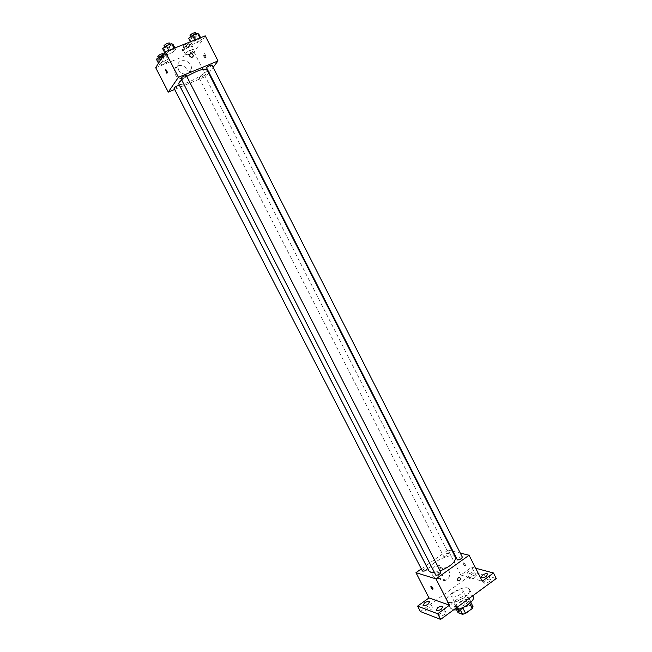 <?xml version="1.0" encoding="UTF-8"?>
<svg xmlns="http://www.w3.org/2000/svg" width="652" height="652" viewBox="0 0 652 652"><rect width="100%" height="100%" fill="white"/><g stroke="black" fill="none" stroke-linecap="round" stroke-linejoin="round"><path stroke-width="0.49" stroke-dasharray="3.26 2.44" d="M452.309 596.841C455.381 598.145 464.363 592.668 462.83 590.427C461.608 587.403 449.766 593.459 451.51 596.221L452.309 596.841M460.711 613.23C463.833 614.64 472.773 609.139 471.192 606.792C469.896 603.638 458.087 609.685 459.888 612.578L460.711 613.23M469.823 603.336L470.214 601.144L465.715 599.653L462.675 600.582L455.952 605.521L458.723 610.94L465.447 605.985L468.478 605.064L473.002 606.604M458.723 610.94L458.087 612.725M469.611 602.913L462.863 608.031M459.799 608.984L455.3 607.289L456.539 609.702M459.733 608.862L462.814 607.925M455.952 605.521L455.3 607.289M459.285 609.074L455.218 608.112C452.847 604.306 468.601 596.246 470.296 600.394L468.707 604.257M466.09 603.866C468.804 601.763 469.905 599.995 469.367 598.577C467.68 594.445 451.926 602.505 454.289 606.295L455.365 607.142C458.315 607.762 461.893 606.662 466.09 603.866M462.675 600.582L465.447 605.985M470.214 601.144L470.842 602.375M465.715 599.653L468.478 605.064M473.156 596.686C470.605 590.492 447.011 602.562 450.54 608.259L453.637 609.84M448.372 602.22C454.477 604.909 472.553 593.882 469.448 589.4C466.954 583.328 443.336 595.415 446.807 600.989L448.372 602.22M471.192 576.629L469.799 578.78C472.781 579.318 474.941 578.234 476.278 575.537C475.316 574.754 473.621 575.121 471.192 576.629M427.394 608.349L425.846 610.745C426.555 612.513 433.433 608.87 432.398 607.273C431.469 606.482 429.798 606.841 427.394 608.349M440.581 613.32L439.041 615.781C439.79 617.648 446.864 613.939 445.781 612.244C444.803 611.397 443.067 611.755 440.581 613.32M485.243 580.647L483.857 582.855C484.558 584.64 491.567 581.177 490.532 579.555C489.522 578.723 487.753 579.09 485.243 580.647M420.401 611.543L474.42 572.464L496.286 578.503M426.18 565.488L448.095 550.084L460.817 575.015L471.722 567.167L474.42 572.464M421.331 568.894L426.147 565.512M432.667 575.618C434.387 578.438 436.718 579.294 439.652 578.194C446.816 575.154 442.398 562.163 435.512 566.026C432.105 568.365 431.151 571.559 432.667 575.618M471.722 567.167L475.667 568.218M472.162 572.317C469.725 573.825 468.022 574.2 467.077 573.434L468.478 571.299C470.915 569.791 472.61 569.424 473.564 570.19L472.162 572.317M460.817 575.015L482.268 581.201M434.175 572.399L440.157 570.948M455.495 557.362C452.871 550.867 425.243 565.007 428.983 570.932M448.095 550.084L452.317 551.119M452.7 551.217L460.296 553.092M443.873 556.417C446.465 556.148 448.054 555.194 448.657 553.556C446.343 553.255 444.623 554.118 443.515 556.172L443.873 556.417M440.825 572.26C438.405 571.91 436.636 572.823 435.512 575.007M462.301 557.028C459.904 556.669 458.144 557.558 457.011 559.685M422.439 571.046C423.058 569.351 424.664 568.373 427.272 568.12L427.606 568.357M465.21 566.034L465.267 566.042C465.813 565.17 465.235 564.102 463.539 562.839C462.969 563.662 463.531 564.722 465.21 566.034L465.267 566.05C465.813 565.17 465.235 564.102 463.531 562.839C462.969 563.662 463.523 564.722 465.21 566.034M438.91 577.533C440.646 580.386 442.993 581.25 445.96 580.133C453.189 577.044 448.731 563.89 441.771 567.811C438.331 570.182 437.378 573.426 438.91 577.533M457.419 580.158L458.258 577.346M181.492 80.049L186.757 76.414M206.831 69.503C209.251 72.845 180.042 87.792 178.754 83.872M173.994 88.191C175.567 88.199 177.377 87.36 179.414 85.689L179.487 85.404M211.949 65.045C210.457 66.732 208.599 67.694 206.374 67.922M186.366 75.648C184.858 77.352 182.976 78.305 180.71 78.525M199.113 77.482C201.15 75.819 202.927 74.996 204.443 74.996C202.984 76.61 201.175 77.539 199.015 77.784L199.113 77.482M174.638 89.454L180.343 87.066M180.392 87.05L206.35 76.211L208.689 73.154M208.901 72.869L213.114 67.343M190.629 52.902L194.296 50.131L193.025 49.332L188.045 51.345L184.369 54.14L185.681 54.907L190.629 52.902L194.296 50.131L193.025 49.332L188.045 51.345L184.369 54.14L185.681 54.907L190.629 52.902L188.053 47.865L191.712 45.069L190.433 44.246L185.437 46.243L181.769 49.055L183.098 49.854L188.053 47.865M172.046 52.665L175.795 49.772L174.361 48.949L169.137 51.035L165.38 53.945L166.863 54.744L172.046 52.665L175.795 49.772L174.361 48.949L169.137 51.035L165.38 53.945L166.863 54.744L172.046 52.665L169.365 47.417L173.098 44.507M155.714 67.735L194.1 52.201L205.25 35.836M197.719 42.372L201.517 39.479L200.262 38.59L195.144 40.636L191.338 43.554L192.65 44.401L197.719 42.372L201.517 39.479L200.262 38.59L195.144 40.636L191.338 43.554L192.65 44.401L197.719 42.372L195.078 37.18L198.868 34.263M165.592 63.024L169.21 60.261L167.784 59.519L162.682 61.573L159.064 64.361L160.539 65.07L165.592 63.024L169.21 60.261L167.784 59.519L162.682 61.573L159.064 64.361L160.539 65.07L165.592 63.024L162.976 57.938L166.586 55.151L165.143 54.377L163.342 55.094M194.1 52.201L206.35 76.211M175.29 74.475C178.077 80.53 187.621 79.829 188.012 73.586C189.316 65.167 174.997 61.916 174.5 70.579L175.29 74.475M206.203 57.254L204.752 53.562C203.97 54.442 204.329 55.705 205.828 57.36L206.203 57.254M205.233 57.645L203.791 53.961C203.008 54.833 203.367 56.096 204.867 57.751L205.233 57.645M178.452 69.764C181.28 75.909 190.93 75.216 191.321 68.892C192.642 60.359 178.151 57.034 177.646 65.811L178.452 69.764M189.659 56.064L189.43 54.907M156.415 59.226L157.914 59.968L162.976 57.938M158.811 58.264C160.808 56.504 162.625 55.673 164.271 55.787C162.853 57.539 161.02 58.476 158.754 58.574L158.811 58.264M166.586 55.151L169.21 60.261M165.143 54.377L167.784 59.519M161.191 58.664L162.682 61.573M158.46 63.187L159.064 64.361M157.914 59.968L160.539 65.07M163.22 53.733C161.81 55.501 159.968 56.431 157.694 56.528M184.108 48.118C186.105 46.373 187.898 45.55 189.471 45.656C188.069 47.4 186.26 48.329 184.027 48.452L184.108 48.118M191.712 45.069L194.296 50.131M190.433 44.246L193.025 49.332M185.437 46.243L188.045 51.345M181.769 49.055L184.369 54.14M183.098 49.854L185.681 54.907M183.065 46.088C185.062 44.336 186.855 43.513 188.436 43.627C187.034 45.379 185.225 46.308 182.992 46.422L183.065 46.088M162.666 48.655L164.165 49.487L169.365 47.417M165.119 47.686C167.173 45.844 169.047 44.996 170.726 45.135C169.292 46.968 167.401 47.93 165.062 48.02L165.119 47.686M174.875 47.971L175.795 49.772M174.035 48.305L174.361 48.949M168.803 50.391L169.137 51.035M164.76 52.739L165.38 53.945M164.165 49.487L166.863 54.744M169.65 43.024C168.208 44.866 166.317 45.827 163.978 45.909M188.672 38.321L190.001 39.201L195.078 37.18M191.069 37.368C193.131 35.55 194.964 34.703 196.578 34.841C195.144 36.659 193.285 37.62 190.987 37.734L191.069 37.368M200.612 37.686L201.517 39.479M199.936 37.955L200.262 38.59M194.826 40L195.144 40.636M190.425 41.761L191.338 43.554M190.001 39.201L192.65 44.401M195.51 32.747C194.084 34.58 192.226 35.542 189.919 35.64M471.192 606.792L462.83 590.427M459.888 612.578L451.51 596.221M454.289 606.295L455.218 608.112M469.367 598.577L470.296 600.394M446.807 600.989L450.54 608.259M469.448 589.4L472.716 595.822M490.532 579.555L487.753 574.07M483.857 582.855L481.07 577.37M445.781 612.244L442.904 606.662M439.041 615.781L436.155 610.199M432.398 607.273L429.595 601.829M425.846 610.745L423.034 605.3M476.278 575.537L473.564 570.19M469.799 578.78L467.077 573.434M441.771 567.811L435.512 566.026M445.96 580.133L439.652 578.194M199.015 77.784L443.515 556.172M204.443 74.996L448.657 553.556M204.867 57.751L205.828 57.36M203.791 53.961L204.752 53.562M177.646 65.811L174.5 70.579M191.321 68.892L188.012 73.586M158.322 57.743L158.754 58.574M163.652 54.581L164.271 55.787M182.992 46.422L184.027 48.452M188.436 43.627L189.471 45.656M164.606 47.14L165.062 48.02M170.254 44.206L170.726 45.135M190.547 36.871L190.987 37.734M196.113 33.937L196.578 34.841"/><path stroke-width="0.98" d="M469.823 603.336L472.407 608.389L473.002 606.604L470.842 602.375M472.407 608.389L465.626 613.41L462.545 614.339L458.087 612.725L456.539 609.702M462.863 608.031L465.626 613.41M459.799 608.984L462.545 614.339M468.707 604.257L467.028 605.692L459.285 609.074M453.637 609.84C461.046 610.891 475.984 600.777 473.156 596.686L472.716 595.822M475.667 568.218L493.499 572.994L496.286 578.503L440.622 619.4L420.401 611.543L417.606 606.124L428.983 597.933L449.456 605.178L437.712 613.76L440.622 619.4M493.499 572.994L482.268 581.201L469.09 555.259L435.952 578.878L449.456 605.178M457.419 580.166L458.258 577.346C460.662 577.533 461.062 578.723 459.448 580.899L457.419 580.166L459.448 580.899C461.054 578.723 460.662 577.533 458.25 577.346M441.363 609.098C438.861 610.663 437.133 611.03 436.155 610.199L437.712 607.754C440.198 606.197 441.934 605.83 442.904 606.662L441.363 609.098M428.046 604.2C425.626 605.708 423.955 606.075 423.034 605.3L424.591 602.929C427.003 601.421 428.674 601.054 429.595 601.829L428.046 604.2M437.712 613.76L417.606 606.124M435.952 578.878L415.968 572.668L428.983 597.933M415.968 572.668L421.331 568.894M486.359 576.254C483.841 577.819 482.072 578.185 481.07 577.37L482.472 575.178C484.982 573.621 486.742 573.255 487.753 574.07L486.359 576.254M181.492 80.049L179.153 82.405L178.754 83.872L428.983 570.932L430.711 572.203L434.175 572.399M440.157 570.948C450.671 566.392 455.781 561.869 455.495 557.362L206.831 69.503C204.035 68.207 197.344 70.514 186.757 76.414M460.296 553.092L469.09 555.259M435.87 575.268C438.56 575.031 440.214 574.029 440.825 572.26L186.366 75.648C184.744 75.624 182.886 76.488 180.791 78.224L435.87 575.268M457.402 559.954C460.076 559.693 461.714 558.715 462.301 557.028L211.949 65.045C210.4 65.021 208.575 65.876 206.48 67.596L457.402 559.954M427.606 568.357C426.498 570.459 424.778 571.356 422.439 571.046L173.994 88.191C175.461 86.561 177.295 85.632 179.487 85.404L427.606 568.357M431.086 586.083C432.732 587.46 433.303 588.544 432.806 589.318C431.151 587.99 430.556 586.906 431.037 586.067L431.086 586.083C432.732 587.46 433.303 588.544 432.806 589.318C431.151 587.99 430.556 586.906 431.037 586.067M213.114 67.343L218.004 60.946L178.436 77.286L168.273 92.111L174.638 89.454M178.436 77.286L165.339 51.777L205.25 35.836L218.004 60.946M189.659 56.064L189.43 54.907C190.995 52.73 192.307 53.032 193.367 55.811C192.487 57.702 191.256 57.784 189.659 56.064C191.256 57.784 192.487 57.702 193.367 55.811L193.367 55.811C192.307 53.032 190.995 52.73 189.43 54.907M165.339 51.777L155.714 67.735L168.273 92.111M165.372 69.552L165.722 69.462C167.197 71.166 167.588 72.437 166.896 73.285L165.722 69.462C167.197 71.166 167.588 72.437 166.904 73.285L165.372 69.552M163.342 55.094L160.033 56.422L156.415 59.226L158.46 63.187M160.033 56.422L161.191 58.664M158.322 57.743L157.751 56.219C159.748 54.442 161.566 53.619 163.22 53.733L163.652 54.581M174.875 47.971L173.098 44.507L171.647 43.651L166.415 45.73L162.666 48.655L164.76 52.739M171.647 43.651L174.035 48.305M166.415 45.73L168.803 50.391M164.606 47.14L164.035 45.567C166.089 43.725 167.955 42.877 169.65 43.024L170.254 44.206M200.612 37.686L198.868 34.263L197.597 33.35L192.47 35.387L188.672 38.321L190.425 41.761M197.597 33.35L199.936 37.955M192.47 35.387L194.826 40M190.547 36.871L190.001 35.273C192.055 33.448 193.897 32.608 195.51 32.747L196.113 33.937"/></g></svg>
